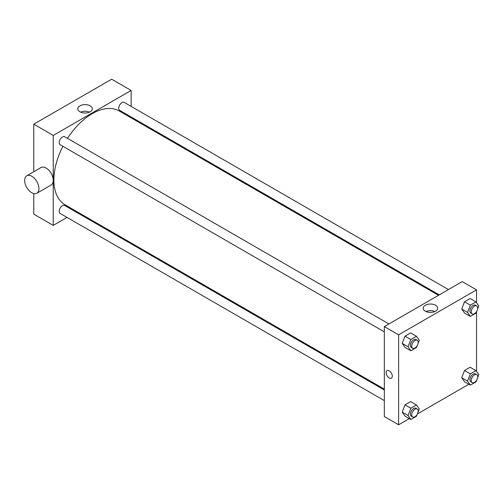 <?xml version="1.0" encoding="UTF-8"?>
<svg xmlns="http://www.w3.org/2000/svg" width="504" height="504" viewBox="0 0 504 504"><rect width="100%" height="100%" fill="white"/><g stroke="black" fill="none" stroke-linecap="round" stroke-linejoin="round"><path stroke-width="0.76" d="M33.768 171.725L33.768 124.186L111.674 79.21L131.147 90.455L131.147 106.382M67.038 217.426L53.241 225.389L33.768 214.143L33.768 193.586M76.98 211.686L76.217 212.121M384.338 331.89L60.14 144.711A4.593 2.652 -60 0 1 60.14 139.413A4.593 2.652 -60 0 1 64.733 136.76L388.93 323.94M384.338 400.617L60.14 213.444A4.593 2.652 -60 0 1 60.14 208.139A4.593 2.652 -60 0 1 64.733 205.493L384.338 390.014M131.147 116.985L131.147 117.86M53.241 225.389L53.241 135.431L131.147 90.455M439.267 294.878L119.662 110.351A4.593 2.652 -60 0 1 119.662 105.052A4.593 2.652 -60 0 1 124.249 102.4L448.453 289.573M384.338 389.138L65.111 204.832A54.167 31.273 -60 0 1 62.912 146.317M67.505 138.361A54.167 31.273 -60 0 1 119.278 111.006L438.511 295.312M26.75 175.776L41.032 167.53A10.099 5.834 60 0 1 51.131 173.357A10.099 5.834 60 0 1 51.131 185.018L36.849 193.265A10.099 5.834 -120 0 0 36.849 181.604A10.099 5.834 -120 0 0 26.75 175.776A10.099 5.834 -120 0 0 25.2 183.866A10.099 5.834 -120 0 0 31.796 192.767A10.099 5.834 -120 0 0 36.849 193.265M53.241 135.431L33.768 124.186M90.191 105.853A7.264 4.196 180 0 1 92.32 108.82A7.264 4.196 180 0 1 85.056 113.009A7.264 4.196 180 0 1 77.792 108.82A7.264 4.196 180 0 1 82.272 104.945A7.264 4.196 180 0 1 90.191 105.853M89.498 112.134A7.264 4.196 0 0 0 80.609 112.134M145.209 125.099A10.099 5.834 60 0 1 145.347 126.057M409.33 418.61L398.62 424.79L384.338 416.543L384.338 326.586L462.244 281.61L476.526 289.857L476.526 302.671M468.846 384.25L417.469 413.91M464.524 313.022L461.714 309.021L464.524 301.776L470.144 298.532L464.524 301.776L461.714 309.021L464.524 313.022L470.364 316.399L467.554 312.398L470.364 305.153L475.99 301.909L478.8 305.903L477.647 308.883M405.002 416.115L402.192 412.114L405.002 404.87L410.628 401.625L405.002 404.87L402.192 412.114L405.002 416.115L410.848 419.486L408.038 415.491L410.848 408.246L416.468 404.995L419.278 408.996L418.125 411.97M476.526 311.762L476.526 371.398M398.62 424.79L398.62 334.832L476.526 289.857M464.524 381.749L461.714 377.754L464.524 370.509L470.144 367.259L464.524 370.509L461.714 377.754L464.524 381.749L470.364 385.125L467.554 381.125L470.364 373.88L475.99 370.635L478.8 374.636L477.647 377.609M405.002 347.388L402.192 343.388L405.002 336.143L410.628 332.898L405.002 336.143L402.192 343.388L405.002 347.388L410.848 350.759L408.038 346.758L410.848 339.513L416.468 336.269L419.278 340.269L418.125 343.243M398.62 334.832L384.338 326.586M425.3 311.188A7.264 4.196 180 0 1 423.171 308.221A7.264 4.196 180 0 1 430.435 304.032A7.264 4.196 180 0 1 437.699 308.221A7.264 4.196 180 0 1 433.213 312.096A7.264 4.196 180 0 1 425.3 311.188M392.295 376.16A4.36 2.52 60 0 1 391.387 378.158A4.36 2.52 60 0 1 387.028 375.637A4.36 2.52 60 0 1 387.028 370.604A4.36 2.52 60 0 1 390.386 371.769A4.36 2.52 60 0 1 392.295 376.16M391.387 378.151A4.36 2.52 60 0 1 387.028 375.637A4.36 2.52 60 0 1 387.028 370.598M425.987 311.541A7.264 4.196 180 0 1 434.876 311.541M417.148 345.763L416.468 347.514L410.848 350.759M417.249 340.288L415.951 339.539A4.593 2.652 120 0 0 412.417 340.767A4.593 2.652 120 0 0 410.414 345.391A4.593 2.652 120 0 0 411.365 347.489L412.663 348.239A4.593 2.652 120 0 0 417.249 345.593A4.593 2.652 120 0 0 417.249 340.288A4.593 2.652 120 0 0 413.715 341.517A4.593 2.652 120 0 0 411.711 346.141A4.593 2.652 120 0 0 412.663 348.239M408.038 346.758L402.192 343.388M410.848 339.513L405.002 336.143M416.468 336.269L410.628 332.898M476.671 311.403L475.99 313.154L470.364 316.399M476.771 305.928L475.474 305.178A4.593 2.652 120 0 0 471.933 306.407A4.593 2.652 120 0 0 469.93 311.025A4.593 2.652 120 0 0 470.881 313.129L472.179 313.879A4.593 2.652 120 0 0 476.771 311.226A4.593 2.652 120 0 0 476.771 305.928A4.593 2.652 120 0 0 473.231 307.156A4.593 2.652 120 0 0 471.227 311.774A4.593 2.652 120 0 0 472.179 313.879M467.554 312.398L461.714 309.021M470.364 305.153L464.524 301.776M475.99 301.909L470.144 298.532M417.148 414.49L416.468 416.241L410.848 419.486M417.249 409.015L415.951 408.265A4.593 2.652 120 0 0 412.417 409.5A4.593 2.652 120 0 0 410.414 414.118A4.593 2.652 120 0 0 411.365 416.216L412.663 416.966A4.593 2.652 120 0 0 417.249 414.32A4.593 2.652 120 0 0 417.249 409.015A4.593 2.652 120 0 0 413.715 410.25A4.593 2.652 120 0 0 411.711 414.868A4.593 2.652 120 0 0 412.663 416.966M408.038 415.491L402.192 412.114M410.848 408.246L405.002 404.87M416.468 404.995L410.628 401.625M476.671 380.129L475.99 381.881L470.364 385.125M476.771 374.655L475.474 373.905A4.593 2.652 120 0 0 471.933 375.134A4.593 2.652 120 0 0 469.93 379.751A4.593 2.652 120 0 0 470.881 381.856L472.179 382.605A4.593 2.652 120 0 0 476.771 379.953A4.593 2.652 120 0 0 476.771 374.655A4.593 2.652 120 0 0 473.231 375.883A4.593 2.652 120 0 0 471.227 380.501A4.593 2.652 120 0 0 472.179 382.605M467.554 381.125L461.714 377.754M470.364 373.88L464.524 370.509M475.99 370.635L470.144 367.259"/></g></svg>
